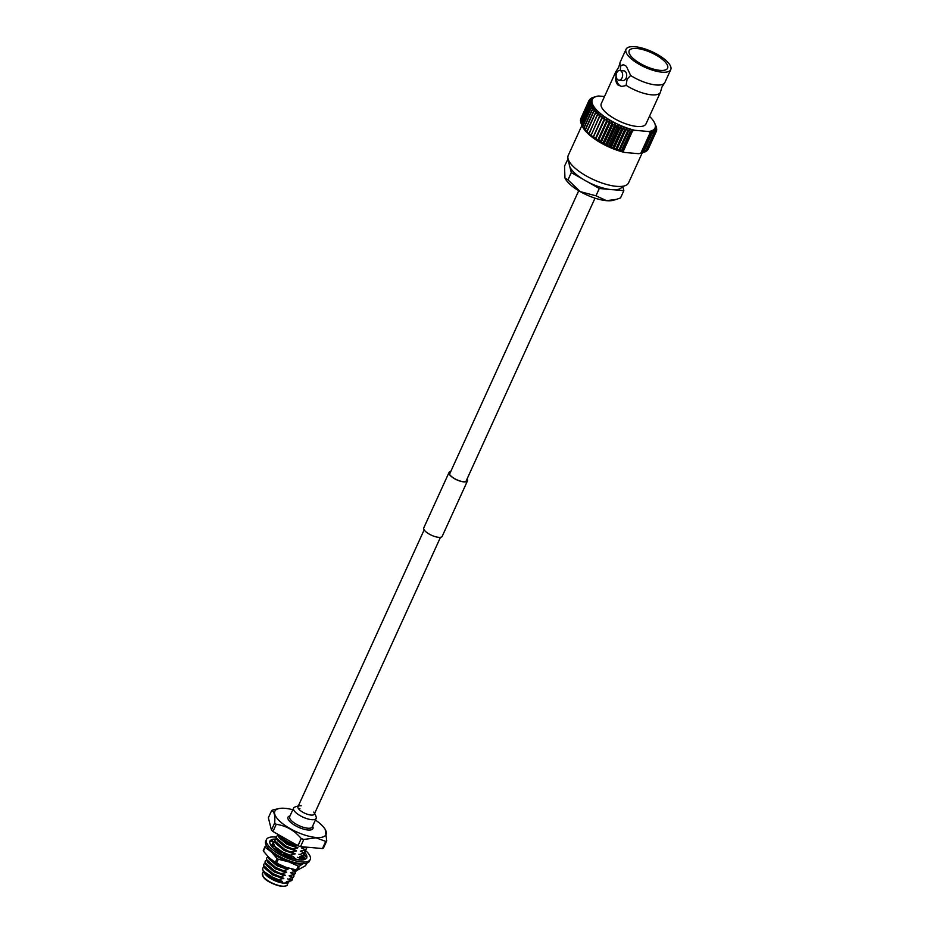 <?xml version="1.0" encoding="UTF-8"?>
<svg xmlns="http://www.w3.org/2000/svg" width="933" height="933" viewBox="0 0 933 933"><rect width="100%" height="100%" fill="white"/><g stroke="black" fill="none" stroke-linecap="round" stroke-linejoin="round"><path stroke-width="1.4" d="M305.488 850.453A24.036 8.362 -155.5 0 1 310.223 859.468L309.464 861.136A24.036 8.362 -155.5 0 1 300.753 863.608A24.036 8.362 -155.5 0 1 276.086 854.43A24.036 8.362 -155.5 0 1 265.707 841.193L266.465 839.537A24.036 8.362 -155.5 0 1 275.177 837.053A24.036 8.362 -155.5 0 1 276.145 837.158M310.223 859.468A24.036 8.362 -155.5 0 1 301.511 861.952A24.036 8.362 -155.5 0 1 276.844 852.774A24.036 8.362 -155.5 0 1 266.465 839.537M271.818 846.511A20.141 7.009 -155.5 0 1 269.789 842.312A20.141 7.009 -155.5 0 1 269.789 842.196L269.765 841.076L273.206 841.823L272.261 845.695L270.115 843.817M280.005 853.042A20.141 7.009 -155.5 0 1 273.416 848.19A20.141 7.009 -155.5 0 1 273.252 848.027L271.643 846.511L275.282 846.499L276.763 850.919M304.053 853.975L304.799 852.424A20.141 7.009 -155.5 0 1 306.899 856.692A20.141 7.009 -155.5 0 1 306.899 856.809L306.7 857.8A20.141 7.009 -155.5 0 1 306.665 857.859A20.141 7.009 -155.5 0 1 303.447 859.818A20.141 7.009 -155.5 0 1 303.272 859.853L301.581 860.004A20.141 7.009 -155.5 0 1 294.222 859.013A20.141 7.009 -155.5 0 1 293.942 858.943L291.399 858.197A20.141 7.009 -155.5 0 1 282.757 854.57A20.141 7.009 -155.5 0 1 282.477 854.43L279.9 853.089L282.512 851.957L285.253 855.794M304.041 854.08A20.141 7.009 -155.5 0 1 305.138 855.561M306.899 856.692L306.595 855.468L304.683 855.584M270.932 841.333L270.908 841.309A20.141 7.009 -155.5 0 1 270.99 841.274L271.678 839.723L273.241 839.175A20.141 7.009 -155.5 0 1 273.416 839.152L275.422 839.035M270.022 841.134A20.141 7.009 -155.5 0 1 273.241 839.175M271.783 846.476L272.261 845.695M273.637 842.616L274.792 841.438M273.672 842.289L271.678 839.723M302.689 857.474L304.356 855.246L302.689 857.474L305.616 859.025M306.922 857.928L304.356 855.246M303.703 857.065L304.636 858.01M301.709 860.144L300.484 857.369L304.788 859.456M300.484 857.369L299.318 858.908L299.913 859.969M296.752 859.655L292.146 856.109L290.641 857.952M291.376 858.29L292.146 856.109M263.409 851.118A23.068 8.024 -155.5 0 1 263.258 850.499L265.007 846.651A23.068 8.024 -155.5 0 0 265.159 847.269L263.409 851.118L268.984 857.602L275.328 862.384A23.068 8.024 -155.5 0 0 276.576 863.107L278.337 859.258L288.682 861.835A20.339 7.079 24.5 0 0 297.709 863.911A20.339 7.079 24.5 0 0 302.304 863.701M303.75 863.165L299.365 866.209A23.068 8.024 -155.5 0 1 298.817 866.174A23.068 8.024 -155.5 0 1 298.257 866.116L296.507 869.964A23.068 8.024 -155.5 0 0 297.067 870.023A23.068 8.024 -155.5 0 0 297.604 870.057L305.616 865.649L306.724 863.212M276.576 863.107L286.163 867.375L296.507 869.964M278.337 859.258A23.068 8.024 -155.5 0 1 277.078 858.535L275.328 862.384M299.365 866.209L297.604 870.057M266.418 845.566L265.007 846.651M265.159 847.269L271.503 852.062A20.339 7.079 -155.5 0 0 288.682 861.835L298.257 866.116M268.471 848.272A20.339 7.079 24.5 0 0 271.503 852.062L277.078 858.535M305.056 859.34A20.339 7.079 24.5 0 0 304.205 857.672M303.132 856.261A20.339 7.079 24.5 0 0 302.887 855.981L303.773 854.791M292.822 809.751A28.142 9.785 24.5 0 0 285.055 808.328A28.142 9.785 24.5 0 0 279.305 808.491A28.142 9.785 24.5 0 0 282.326 823.407A28.142 9.785 24.5 0 0 315.879 837.461A28.142 9.785 24.5 0 0 325.22 829.425A28.142 9.785 24.5 0 0 315.401 820.049M325.22 829.425L326.748 840.808A32.049 11.149 -155.5 0 1 325.722 841.379L315.937 837.822L303.785 839.455A32.049 11.149 -155.5 0 1 301.242 838.569C294.466 830.428 286.128 825.682 276.226 824.34A32.049 11.149 -155.5 0 1 274.71 822.894C275.235 815.395 274.209 811.29 271.631 810.579A32.049 11.149 -155.5 0 1 272.658 810.019L279.305 808.491M311.657 819.675A12.409 4.315 -155.5 0 1 298.922 814.941A12.409 4.315 -155.5 0 1 293.568 808.106L289.685 816.643A12.409 4.315 24.5 0 0 295.038 823.477A12.409 4.315 24.5 0 0 307.773 828.212A12.409 4.315 24.5 0 0 312.263 826.93L316.159 818.393A12.409 4.315 -155.5 0 1 311.657 819.675M290.49 880.915L287.014 882.968A13.645 4.747 -155.5 0 1 283.69 883.166A13.645 4.747 -155.5 0 1 263.957 872.46A13.645 4.747 -155.5 0 1 263.876 872.273M294.63 843.852L294.233 844.727A16.374 5.691 -155.5 0 1 279.643 835.315M292.542 879.434L291.644 880.624L286.454 881.58L288.484 882.525L283.69 883.166L280.262 882.047L263.549 871.364M305.732 847.082L301.721 848.085L305.674 849.835L306.572 848.633M305.849 849.45L306.887 847.187M305.674 849.835L300.309 851.164L304.263 852.914L305.173 851.712M304.45 852.529L305.441 849.893M299.773 856.669L302.863 855.993L304.041 852.972M301.884 858.687L302.362 857.87M301.756 858.593L302.63 856.051M292.647 869.206L291.889 869.638L295.854 871.387L296.752 870.186M296.029 871.002L296.671 870.384M295.854 871.387L290.49 872.717L294.443 874.466L295.353 873.265M294.618 874.081L295.621 871.445M294.443 874.466L289.09 875.795L293.044 877.545L293.942 876.344M293.219 877.16L294.21 874.524M291.644 880.624L292.81 877.615M263.701 864.425L263.572 866.104L265.217 868.658L272.704 873.999L279.725 876.962L285.253 875.247L274.104 870.921L266.628 865.579L264.972 863.025L265.182 861.147L265.159 862.64L274.279 870.536L281.125 873.883M265.03 863.177L263.782 864.226L263.747 865.719L272.879 873.615L279.9 876.577M266.43 860.098L265.182 861.147M266.511 858.267L266.383 859.946L268.028 862.5L275.515 867.842L282.536 870.804L287.889 869.474L276.914 864.763L269.427 859.421L267.678 856.296M267.829 857.019L266.593 858.068L266.558 859.561L275.69 867.457L282.711 870.419M268.016 856.657L277.089 864.378L283.935 867.725M273.451 844.703L272.284 845.59M272.144 845.881L272.051 846.511M273.532 842.872L274.524 846.499M275.713 847.77L282.023 852.167M283.049 852.715L289.545 855.409L295.085 853.695L283.924 849.368L276.448 844.027L274.803 841.473L275.002 839.595L274.978 841.088L284.11 848.983L290.956 852.33M274.85 841.624L273.602 842.674L273.567 844.167L275.025 846.499M275.433 846.942L282.699 852.062L289.72 855.025M276.25 838.545L275.002 839.595M276.331 836.714L276.203 838.394L277.847 840.948L285.335 846.289L292.356 849.252L297.709 847.922L286.734 843.199L279.259 837.869L277.533 834.114M277.661 835.467L276.413 836.516L276.378 838.009L285.51 845.904L292.53 848.867M277.661 834.195L286.909 842.814L293.755 846.173M278.5 879.667L268.412 875.411A16.246 5.656 24.5 0 1 262.628 869.544A16.246 5.656 24.5 0 1 262.476 869.159C264.704 873.09 270.045 876.588 278.5 879.667L283.854 878.326L279.725 876.962M262.628 869.544L264.191 872.145L268.412 875.411M262.476 869.159L263.654 866.337M280.262 882.047L282.454 881.405L278.326 880.052M263.514 870.909C265.52 875.597 271.783 879.224 282.279 881.79M286.279 881.965L288.554 881.312M265.042 868.471L272.868 875.061L283.679 878.711M293.044 877.545L289.953 878.233M266.453 865.392L274.267 871.982L285.078 875.632M287.679 878.886L291.819 880.239M281.299 873.498L286.489 872.553L282.536 870.804M289.09 875.795L291.353 875.154M267.853 862.314L275.667 868.903L286.489 872.553M290.49 872.717L292.764 872.075M269.252 859.235L277.078 865.824L287.889 869.474M284.11 867.34L285.253 867.06M291.889 869.638L293.324 869.346M289.953 857.707L290.653 857.567M293.16 857.194L293.673 856.774L292.53 856.529M276.028 848.738L281.043 852.599M284.122 854.22L291.376 856.751M276.273 843.829L284.087 850.43L294.91 854.08M297.51 857.322L300.006 857.998M291.131 851.946L296.309 851.001L292.356 849.252M304.263 852.914L301.184 853.59M277.672 840.75L285.498 847.351L296.309 851.001M298.91 854.243L303.038 855.608M300.309 851.164L302.584 850.511M279.084 837.671L286.897 844.272L297.709 847.922M293.93 845.788L297.604 845.018M301.721 848.085L303.983 847.432M264.191 872.145L271.631 877.755L282.454 881.405M265.217 868.658L273.042 874.676L283.854 878.326M266.628 865.579L274.442 871.597L285.253 875.247M268.028 862.5L275.841 868.518L286.664 872.168M269.427 859.421L277.253 865.439L288.064 869.09M275.048 847.106L281.521 852.389M283.62 853.508L291.772 856.412M292.589 856.587L293.673 856.774M276.448 844.027L284.262 850.045L295.085 853.695M277.847 840.948L285.673 846.966L296.484 850.616M279.259 837.869L287.072 843.887L297.884 847.537M292.041 856.389L289.545 855.409M299.656 859.503L298.152 859.794M296.519 844.925L294.233 844.727M326.748 840.808L323.483 847.992A32.049 11.149 -155.5 0 1 322.456 848.552L325.722 841.379M271.631 810.579L268.366 817.763L271.433 830.067L274.71 822.894M276.226 824.34L272.961 831.513A32.049 11.149 -155.5 0 1 271.433 830.067M303.785 839.455L300.519 846.628A32.049 11.149 -155.5 0 1 297.965 845.753L301.242 838.569M297.965 845.753L272.961 831.513M322.456 848.552L300.519 846.628M301.242 805.785A8.968 3.126 24.5 0 0 299.901 805.762A8.968 3.126 24.5 0 0 297.989 806.707A8.968 3.126 24.5 0 0 299.505 809.844A8.968 3.126 24.5 0 0 311.062 815.069A8.968 3.126 24.5 0 0 314.304 814.147A8.968 3.126 24.5 0 0 313.768 812.083M314.643 813.413A15.593 15.593 0 0 1 316.205 817.075A12.409 4.315 -155.5 0 1 309.138 819.267A12.409 4.315 -155.5 0 1 295.668 812.445A12.409 4.315 -155.5 0 1 294.536 807.208A15.593 15.593 0 0 1 298.327 805.984M298.432 808.619A8.968 3.126 -155.5 0 1 299.948 808.608M467.025 479.049A9.878 3.44 -155.5 0 1 467.246 480.74A9.878 3.44 -155.5 0 1 460.424 481.101A9.878 3.44 -155.5 0 1 450.942 475.993A9.878 3.44 -155.5 0 1 449.274 472.541A9.878 3.44 -155.5 0 1 450.709 471.608M467.106 478.862A10.135 3.522 -155.5 0 1 467.491 480.845L442.23 536.277A10.135 3.522 -155.5 0 1 435.221 536.65A10.135 3.522 -155.5 0 1 425.495 531.413A10.135 3.522 -155.5 0 1 423.78 527.868L449.041 472.436A10.135 3.522 -155.5 0 1 450.791 471.422M467.491 480.845A10.135 3.522 -155.5 0 1 460.482 481.23A10.135 3.522 -155.5 0 1 450.756 475.982A10.135 3.522 -155.5 0 1 449.041 472.436M619.792 70.476L623.839 70.838A4.875 3.254 95 0 1 625.308 71.538A4.875 3.254 95 0 1 626.463 77.136A4.875 3.254 95 0 1 622.987 80.541L618.941 80.191A4.875 3.254 95 0 1 617.483 79.492A4.875 3.254 95 0 1 616.328 73.894A4.875 3.254 95 0 1 619.792 70.476A4.875 3.254 95 0 1 621.261 71.176A4.875 3.254 95 0 1 622.416 76.786A4.875 3.254 95 0 1 618.941 80.191M626.16 85.335A24.561 8.549 24.5 0 0 660.424 92.274A24.561 8.549 24.5 0 0 660.669 91.434L661.952 87.037L664.424 83.177A24.561 8.549 -155.5 0 1 630.65 75.491L627.104 79.177L626.078 85.533L621.565 86.489L617.868 84.891C615.908 82.757 615.313 79.83 616.095 76.098L616.107 76.051M620.282 70.523L620.667 66.056A24.561 8.549 -155.5 0 1 619.967 62.919L618.672 67.316L616.2 71.165A24.561 8.549 24.5 0 0 615.722 71.911A24.561 8.549 24.5 0 0 616.095 75.725M564.955 177.993A28.701 9.983 24.5 0 0 565.025 178.133A28.701 9.983 24.5 0 0 569.538 183.941A28.701 9.983 24.5 0 0 580.244 191.627L595.965 195.802L599.289 188.501L609.377 189.387A28.853 10.041 -155.5 0 1 587.79 181.958L599.289 188.501M568.069 158.808L564.535 166.086L564.932 177.935L567.975 179.871L571.299 172.57L582.798 179.113A28.853 10.041 -155.5 0 1 574.483 172.85A28.853 10.041 -155.5 0 1 569.888 166.914A28.853 10.041 -155.5 0 1 569.282 164.453A28.853 10.041 -155.5 0 1 569.608 162.762L569.783 162.377M642.266 152.79L628.539 182.926A33.133 11.534 -155.5 0 1 605.622 184.174A33.133 11.534 -155.5 0 1 573.83 167.03A33.133 11.534 -155.5 0 1 568.232 155.438L581.959 125.314M630.65 75.491L626.358 66.266L623.466 64.739L620.76 65.846A10.916 7.301 95 0 1 623.862 64.797M632.749 58.068A21.121 7.347 24.5 0 0 653.018 68.984A21.121 7.347 24.5 0 0 667.608 68.191A21.121 7.347 24.5 0 0 664.039 60.808A21.121 7.347 24.5 0 0 643.782 49.881A21.121 7.347 24.5 0 0 629.18 50.685A21.121 7.347 24.5 0 0 632.749 58.068M630.195 57.834A24.561 8.549 -155.5 0 1 626.043 49.251A24.561 8.549 -155.5 0 1 643.024 48.329A24.561 8.549 -155.5 0 1 666.594 61.03A24.561 8.549 -155.5 0 1 670.745 69.625A24.561 8.549 -155.5 0 1 653.765 70.546A24.561 8.549 -155.5 0 1 630.195 57.834M619.967 62.919A24.561 8.549 -155.5 0 1 620.212 62.068L626.043 49.251M660.424 92.274L645.986 123.937A24.561 8.549 -155.5 0 1 629.005 124.859A24.561 8.549 -155.5 0 1 605.447 112.158A24.561 8.549 -155.5 0 1 601.295 103.575L615.722 71.911M598.123 111.517A34.439 11.977 24.5 0 0 598.998 112.322L595.289 113.651A37.028 12.887 -155.5 0 1 595.196 113.569A37.028 12.887 -155.5 0 1 595.091 113.476L597.307 110.724A34.439 11.977 24.5 0 0 598.123 111.517M595.965 195.802L606.52 200.665L616.363 199.382L620.515 197.959L623.85 190.659L622.743 186.238M569.888 166.914L571.299 172.57M567.87 158.797L569.282 164.453M567.975 179.871L580.244 191.627A28.701 9.983 24.5 0 0 606.52 200.665A28.701 9.983 24.5 0 0 613.517 200.233L616.363 199.382M622.276 186.308L622.101 186.693A28.853 10.041 -155.5 0 1 613.762 189.772L623.85 190.659M651.082 132.813L650.266 131.238A34.439 11.977 24.5 0 0 651.7 130.783L652.015 133.442L651.082 132.813L641.927 152.895L643.35 152.464L640.155 153.409A34.439 11.977 -155.5 0 1 638.627 153.688L624.737 152.476A34.439 11.977 -155.5 0 1 622.229 151.834L624.737 152.476M648.727 131.518A34.439 11.977 24.5 0 0 650.266 131.238L650.336 132.358L648.727 131.518L634.848 130.305L632.621 130.807L632.329 129.664A34.439 11.977 24.5 0 0 634.848 130.305M630.113 131.53L629.565 128.847A34.439 11.977 24.5 0 0 632.329 129.664L631.536 131.098L630.113 131.53L621.448 150.54L622.229 151.834A34.439 11.977 -155.5 0 1 619.454 151.018L621.448 150.54M595.242 96.787L593.82 97.219L595.242 96.787M604.514 96.519L598.554 95.994A34.439 11.977 24.5 0 0 597.027 96.274A34.439 11.977 24.5 0 0 596.385 96.449A34.439 11.977 24.5 0 0 595.581 96.729L593.796 97.289M642.545 152.709L640.784 153.234A34.439 11.977 -155.5 0 1 640.155 153.409L638.627 153.688M654.511 122.818L656.121 126.387A37.028 12.887 -155.5 0 1 656.179 126.538L656.575 127.798A37.028 12.887 -155.5 0 1 656.599 127.949L655.328 125.442L656.75 129.127A37.028 12.887 -155.5 0 1 656.75 129.255L655.351 126.62L656.645 130.34A37.028 12.887 -155.5 0 1 656.622 130.457L655.118 127.693L656.284 131.436A37.028 12.887 -155.5 0 1 656.226 131.553L654.628 128.649L655.642 132.416A37.028 12.887 -155.5 0 1 655.549 132.509L653.893 129.489L654.733 133.256A37.028 12.887 -155.5 0 1 654.616 133.337L652.913 130.212L653.567 133.967A37.028 12.887 -155.5 0 1 653.427 134.025L651.7 130.783A34.439 11.977 24.5 0 0 652.913 130.212A34.439 11.977 24.5 0 0 653.893 129.489A34.439 11.977 24.5 0 0 654.628 128.649A34.439 11.977 24.5 0 0 655.118 127.693A34.439 11.977 24.5 0 0 655.351 126.62A34.439 11.977 24.5 0 0 655.328 125.442A34.439 11.977 24.5 0 0 655.048 124.171A34.439 11.977 24.5 0 0 654.581 122.969A34.439 11.977 24.5 0 0 654.511 122.818A34.439 11.977 24.5 0 0 653.73 121.395A34.439 11.977 24.5 0 0 652.715 119.902A34.439 11.977 24.5 0 0 651.456 118.363A34.439 11.977 24.5 0 0 649.974 116.788A34.439 11.977 24.5 0 0 649.473 116.298M593.575 111.948A37.028 12.887 -155.5 0 1 593.4 111.762L595.825 109.149L592.082 110.269A37.028 12.887 -155.5 0 1 591.942 110.094L594.566 107.61L590.846 108.636A37.028 12.887 -155.5 0 1 590.729 108.461L593.551 106.117L589.854 107.062A37.028 12.887 -155.5 0 1 589.773 106.898L592.77 104.694L589.143 105.557A37.028 12.887 -155.5 0 1 589.085 105.406L592.233 103.341L588.688 104.146A37.028 12.887 -155.5 0 1 588.653 103.995L591.965 102.07L588.513 102.828A37.028 12.887 -155.5 0 1 588.513 102.688L591.942 100.892L588.606 101.604A37.028 12.887 -155.5 0 1 588.641 101.487L592.163 99.819L588.98 100.507A37.028 12.887 -155.5 0 1 589.038 100.391L592.653 98.863L589.621 99.528A37.028 12.887 -155.5 0 1 589.714 99.434L593.388 98.023L590.531 98.688A37.028 12.887 -155.5 0 1 590.647 98.606L594.368 97.3L591.697 97.988A37.028 12.887 -155.5 0 1 591.837 97.918L595.581 96.729A34.439 11.977 24.5 0 0 594.368 97.3A34.439 11.977 24.5 0 0 593.388 98.023A34.439 11.977 24.5 0 0 592.653 98.863A34.439 11.977 24.5 0 0 592.163 99.819A34.439 11.977 24.5 0 0 591.942 100.892A34.439 11.977 24.5 0 0 591.965 102.07A34.439 11.977 24.5 0 0 592.233 103.341A34.439 11.977 24.5 0 0 592.77 104.694A34.439 11.977 24.5 0 0 593.551 106.117A34.439 11.977 24.5 0 0 594.566 107.61A34.439 11.977 24.5 0 0 595.825 109.149A34.439 11.977 24.5 0 0 597.307 110.724L593.575 111.948L585.481 129.687L587.207 132.894A34.439 11.977 -155.5 0 1 585.726 131.32A34.439 11.977 -155.5 0 1 584.466 129.78A34.439 11.977 -155.5 0 1 583.44 128.287A34.439 11.977 -155.5 0 1 582.67 126.865A34.439 11.977 -155.5 0 1 582.6 126.713A34.439 11.977 -155.5 0 1 582.554 126.608M629.565 128.847L627.652 131.763A37.028 12.887 -155.5 0 1 627.326 131.658L626.743 127.914L624.609 130.702A37.028 12.887 -155.5 0 1 624.27 130.585L623.897 126.865L621.541 129.524A37.028 12.887 -155.5 0 1 621.215 129.395L621.051 125.71L618.486 128.241A37.028 12.887 -155.5 0 1 618.159 128.089L618.229 124.451L615.465 126.853A37.028 12.887 -155.5 0 1 615.15 126.701L615.453 123.121L612.503 125.372A37.028 12.887 -155.5 0 1 612.2 125.209L612.736 121.71L609.634 123.821A37.028 12.887 -155.5 0 1 609.331 123.657L610.112 120.229L606.858 122.211A37.028 12.887 -155.5 0 1 606.567 122.036L607.593 118.701L604.199 120.544A37.028 12.887 -155.5 0 1 603.931 120.369L605.202 117.138L601.703 118.841A37.028 12.887 -155.5 0 1 601.447 118.654L602.963 115.54L599.371 117.115A37.028 12.887 -155.5 0 1 599.138 116.928L600.887 113.931L597.225 115.389A37.028 12.887 -155.5 0 1 597.015 115.202L598.998 112.322A34.439 11.977 24.5 0 0 600.887 113.931A34.439 11.977 24.5 0 0 602.963 115.54A34.439 11.977 24.5 0 0 605.202 117.138A34.439 11.977 24.5 0 0 607.593 118.701A34.439 11.977 24.5 0 0 610.112 120.229A34.439 11.977 24.5 0 0 612.736 121.71A34.439 11.977 24.5 0 0 615.453 123.121A34.439 11.977 24.5 0 0 618.229 124.451A34.439 11.977 24.5 0 0 621.051 125.71A34.439 11.977 24.5 0 0 623.897 126.865A34.439 11.977 24.5 0 0 626.743 127.914A34.439 11.977 24.5 0 0 629.565 128.847L619.454 151.018A34.439 11.977 -155.5 0 1 616.643 150.085A34.439 11.977 -155.5 0 1 613.797 149.035A34.439 11.977 -155.5 0 1 610.952 147.88A34.439 11.977 -155.5 0 1 608.129 146.633A34.439 11.977 -155.5 0 1 605.342 145.291A34.439 11.977 -155.5 0 1 602.636 143.88A34.439 11.977 -155.5 0 1 600.001 142.399A34.439 11.977 -155.5 0 1 597.482 140.871A34.439 11.977 -155.5 0 1 595.102 139.309A34.439 11.977 -155.5 0 1 592.863 137.711A34.439 11.977 -155.5 0 1 590.787 136.101A34.439 11.977 -155.5 0 1 588.898 134.492A34.439 11.977 -155.5 0 1 587.207 132.894L587.009 131.215L595.091 113.476M622.393 151.169L631.536 131.098M632.329 129.664L622.229 151.834M632.621 130.807L623.139 151.624M640.843 153.187L650.336 132.358M643.35 152.464L652.015 133.442M656.482 129.85L656.75 129.255M656.237 131.308L656.622 130.457M656.284 131.436L648.202 149.175A37.028 12.887 24.5 0 1 648.143 149.292L656.226 131.553M655.642 132.416L647.549 150.155A37.028 12.887 24.5 0 1 647.467 150.248L655.549 132.509M654.733 133.256L646.651 150.994A37.028 12.887 24.5 0 1 646.534 151.076L654.616 133.337M653.567 133.967L645.473 151.694A37.028 12.887 24.5 0 1 645.333 151.764L653.427 134.025M627.652 131.763L619.454 151.018M624.609 130.702L616.515 148.44L616.643 150.085L619.244 149.397L627.326 131.658M621.541 129.524L613.459 147.262L613.797 149.035L616.188 148.324L624.27 130.585M618.486 128.241L610.404 145.98L610.952 147.88L613.133 147.134L621.215 129.395M615.465 126.853L607.383 144.592L608.129 146.633L610.077 145.828L618.159 128.089M612.503 125.372L604.421 143.111L605.342 145.291L607.068 144.428L615.15 126.701M609.634 123.821L601.54 141.559L602.636 143.88L604.117 142.947L612.2 125.209M606.858 122.211L598.764 139.95L600.001 142.399L601.237 141.384L609.331 123.657M604.199 120.544L596.117 138.282L597.482 140.871L606.567 122.036M601.703 118.841L593.621 136.58L595.102 139.309L603.931 120.369M599.371 117.115L591.289 134.853L592.863 137.711L601.447 118.654M597.225 115.389L589.143 133.127L590.787 136.101L599.138 116.928M595.289 113.651L587.207 131.39L588.898 134.492L597.015 115.202M592.082 110.269L584 128.008L585.726 131.32L585.318 129.5L593.4 111.762M590.846 108.636L582.763 126.375L584.466 129.78L583.86 127.833L591.942 110.094M589.854 107.062L581.772 124.8L583.44 128.287L582.647 126.2L590.729 108.461M589.143 105.557L581.061 123.296L582.67 126.865L581.691 124.637L589.773 106.898M581.061 123.296A37.028 12.887 24.5 0 1 580.991 123.144L589.085 105.406M588.688 104.146L580.606 121.885L581.072 122.981M580.606 121.885A37.028 12.887 24.5 0 1 580.571 121.733L588.653 103.995M588.513 102.828L580.431 120.555L580.746 121.372M580.431 120.555A37.028 12.887 24.5 0 1 580.431 120.427L588.513 102.688M588.606 101.604L580.699 119.832M580.524 119.342A37.028 12.887 24.5 0 1 580.559 119.226L588.641 101.487M588.98 100.507L580.944 118.374M589.621 99.528L589.283 100.297M646.884 150.481L647.467 150.248M645.613 151.403L646.534 151.076M643.385 152.394L645.333 151.764M670.745 69.625L664.902 82.442A24.561 8.549 -155.5 0 1 664.424 83.177M622.054 86.512A10.916 7.301 95 0 1 616.095 76.098M587.79 181.958A28.853 10.041 -155.5 0 1 582.798 179.113M613.762 189.772A28.853 10.041 -155.5 0 1 609.377 189.387M605.202 117.138L595.102 139.309M607.593 118.701L597.482 140.871M610.112 120.229L600.001 142.399M612.736 121.71L602.636 143.88M615.453 123.121L605.342 145.291M618.229 124.451L608.129 146.633M621.051 125.71L610.952 147.88M623.897 126.865L613.797 149.035M626.743 127.914L616.643 150.085M655.118 127.693L654.651 128.696M312.602 826.195A13.703 4.77 -155.5 0 1 307.972 829.997A13.703 4.77 -155.5 0 1 291.714 823.209A13.703 4.77 -155.5 0 1 290.011 815.909M262.441 873.44A13.645 4.747 24.5 0 0 268.331 880.95A13.645 4.747 24.5 0 0 282.326 886.163A13.645 4.747 24.5 0 0 287.271 884.764C287.97 885.557 286.244 886.082 282.081 886.35C271.678 883.854 265.357 880.624 263.141 876.67L262.441 873.44L263.456 871.212M281.964 886.292A13.249 4.607 -155.5 0 1 262.698 875.667M285.416 886.023A13.249 4.607 -155.5 0 1 282.209 886.315M578.717 190.729L449.508 474.232M424.165 529.851L297.989 806.707M595.032 198.158L465.824 481.673M440.481 537.28L314.304 814.147M288.25 882.595L287.271 884.764M281.789 836.539L292.577 842.686M596.385 96.449L594.624 96.974"/></g></svg>
